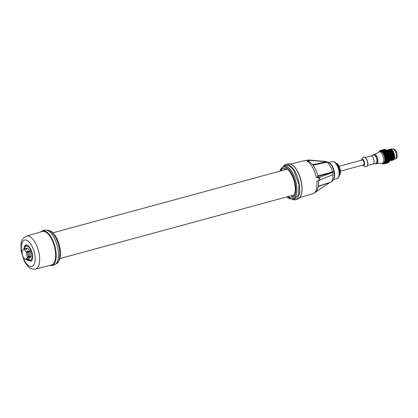 <?xml version="1.0" encoding="UTF-8"?>
<svg xmlns="http://www.w3.org/2000/svg" width="418" height="418" viewBox="0 0 418 418"><rect width="100%" height="100%" fill="white"/><g stroke="black" fill="none" stroke-linecap="round" stroke-linejoin="round"><path stroke-width="0.63" d="M28.194 259.965L27.436 260.168A8.632 3.84 74.8 0 1 26.663 259.16M23.93 249.044A8.632 3.84 74.8 0 1 25.947 244.995A8.632 3.84 74.8 0 1 31.674 251.401A8.632 3.84 74.8 0 1 31.235 261.25L27.436 260.168M35.509 269.046L51.393 265.064A17.404 7.738 -105.2 0 0 55.291 250.638A17.404 7.738 74.8 0 0 42.275 231.478L26.553 236.076C19.63 239.744 21.036 244.682 21.203 251.14L24.108 260.644C26.799 265.352 28.973 267.922 30.639 268.346C32.045 269.161 33.67 269.396 35.509 269.046A17.081 7.597 -105.2 0 0 39.334 254.886A17.081 7.597 -105.2 0 0 26.553 236.076M42.364 230.846L44.595 230.193A18.037 8.02 74.8 0 1 57.125 245.476A18.037 8.02 74.8 0 1 54.047 265.002L51.79 265.566A17.99 7.999 74.8 0 0 54.862 246.092A17.99 7.999 74.8 0 0 42.364 230.846L40.52 231.99M287.239 169.185A13.334 5.93 -105.2 0 0 287.03 169.233L52.893 232.81M283.979 170.058A15.105 6.719 74.8 0 1 285.264 168.24M290.97 195.791A15.105 6.719 -105.2 0 0 292.992 196.716M59.878 258.543L294.016 194.966A13.334 5.93 -105.2 0 0 294.22 194.903M288.012 196.596A15.168 6.745 -105.2 0 0 291.649 197.505A15.168 6.745 -105.2 0 0 294.936 184.965A15.168 6.745 -105.2 0 0 283.702 168.235A15.168 6.745 -105.2 0 0 281.027 170.863M283.461 166.145L285.693 165.345L289.507 165.962L293.535 170.032L298.938 184.49L298.651 194.422L294.831 198.994L292.501 199.433A17.258 7.676 -105.2 0 0 296.561 185.085A17.258 7.676 -105.2 0 0 283.461 166.145L279.762 171.202M292.443 199.443A18.277 8.125 -105.2 0 0 295.38 199.715A18.277 8.125 -105.2 0 0 298.363 179.97A18.277 8.125 -105.2 0 0 285.802 164.446A18.277 8.125 -105.2 0 0 283.409 166.16M318.5 180.519L316.86 181.422L319.974 180.043A16.872 7.503 -105.2 0 0 319.566 177.289L316.311 177.723L317.962 176.809L317.534 176.495M317.816 176.845L317.962 176.809C316.212 169.133 313.113 163.981 308.672 161.348L306.911 161.17L309.963 160.376L326.672 161.75A10.878 4.838 -105.2 0 0 325.612 161.447A10.878 4.838 -105.2 0 0 325.601 161.447L308.583 159.984L305.218 160.616M317.983 180.701L318.323 180.571M332.697 172.441L333.893 171.323L332.425 171.991L332.571 172.488L317.879 176.412M319.566 177.289L332.571 172.488M319.974 180.043L333.052 174.562A10.878 4.838 -105.2 0 0 332.733 172.425M330.398 175.67L333.256 174.489M329.703 182.41L330.21 182.238M328.767 162.55L326.672 161.75M326.625 161.745L326.871 162.215L329.018 162.738M317.978 176.856A0.481 0.413 105.9 0 0 318.009 176.845C318.688 177.065 318.657 177.368 317.905 177.749M308.212 160.684L309.963 162.132M312.659 164.749L326.463 161.735M305.323 160.596L305.062 160.648A17.081 7.597 74.8 0 0 303.985 160.742L290.688 164.075M329.703 182.603L318.291 186.491M315.548 192.186L329.562 182.703M339.463 174.876A7.064 3.14 74.8 0 0 339.641 170.654A7.064 3.14 -105.2 0 0 336.396 163.579M336.041 163.161L336.469 163.307A6.364 2.827 -105.2 0 1 340.351 170.272A6.364 2.827 74.8 0 1 339.667 175.069L339.369 175.414M339.139 166.307L362.213 160.042A2.498 1.113 74.8 0 1 364.073 162.795A2.498 1.113 74.8 0 1 363.524 164.864L340.451 171.129M362.5 165.141A3.454 1.536 -105.2 0 0 363.32 165.763A3.454 1.536 -105.2 0 0 364.533 162.926A3.454 1.536 74.8 0 0 363.258 159.791A3.454 1.536 74.8 0 0 361.58 159.368L363.341 157.377A4.979 2.215 -105.2 0 1 365.755 157.978A4.979 2.215 -105.2 0 1 367.594 162.503A4.979 2.215 -105.2 0 1 365.844 166.594L363.32 165.763M361.189 160.319A3.454 1.536 74.8 0 1 361.58 159.368M372.987 163.976A4.123 1.834 -105.2 0 0 373.07 163.955A4.123 1.834 -105.2 0 0 373.979 160.543A4.123 1.834 74.8 0 0 370.907 155.998A4.123 1.834 74.8 0 0 370.829 156.024M370.865 156.008L373.483 155.005A4.41 1.959 74.8 0 1 376.853 159.838A4.41 1.959 -105.2 0 1 375.792 163.511L373.028 163.971M374.967 163.647A4.797 2.132 -105.2 0 0 375.981 163.861A4.797 2.132 -105.2 0 0 377.036 159.89A4.797 2.132 74.8 0 0 373.467 154.608L374.298 154.383A4.797 2.132 74.8 0 1 377.867 159.666A4.797 2.132 -105.2 0 1 376.811 163.637L375.981 163.861M372.699 155.303A4.797 2.132 74.8 0 1 373.467 154.608M377.323 163.307L382 163.37A5.946 2.644 -105.2 0 0 382.334 163.328A5.946 2.644 -105.2 0 0 383.646 158.406A5.946 2.644 74.8 0 0 379.22 151.854L380.296 151.562A5.946 2.644 74.8 0 1 384.722 158.114A5.946 2.644 74.8 0 1 383.41 163.036L382.334 163.328M374.904 154.404L378.907 151.985A5.946 2.644 74.8 0 1 379.22 151.854M381.289 150.595A6.954 3.093 74.8 0 1 381.31 150.605L380.709 150.47A6.954 3.093 74.8 0 1 380.73 150.475L380.192 150.548A6.954 3.093 74.8 0 0 380.171 150.553L380.077 150.595A6.954 3.093 74.8 0 0 379.8 150.757L379.727 150.825A6.954 3.093 74.8 0 0 379.696 150.841L379.612 150.919A6.954 3.093 74.8 0 0 379.377 151.191L379.319 151.3A6.954 3.093 74.8 0 0 379.293 151.316L379.225 151.431A6.954 3.093 74.8 0 0 379.042 151.807A6.954 3.093 74.8 0 1 379.042 151.807L378.985 151.943A6.667 2.963 74.8 0 1 380.908 150.882A6.667 2.963 74.8 0 1 385.072 158.213A6.667 2.963 74.8 0 1 382.804 163.715A6.667 2.963 74.8 0 1 382.094 163.37M380.84 150.48A6.954 3.093 74.8 0 1 381.117 150.537A6.954 3.093 74.8 0 1 381.169 150.553M383.494 163.872L383.369 163.981A6.954 3.093 74.8 0 1 383.092 163.924A6.954 3.093 74.8 0 1 383.034 163.908L382.919 163.866A6.954 3.093 74.8 0 1 382.898 163.856L382.784 163.809A6.954 3.093 74.8 0 1 382.433 163.621L382.083 163.37M383.369 163.981L383.473 163.987A6.954 3.093 74.8 0 0 383.499 163.987L383.604 163.992A6.954 3.093 74.8 0 0 383.912 163.945L384.048 163.903A6.954 3.093 74.8 0 1 384.011 163.913M383.661 163.94L384.408 163.704A6.954 3.093 74.8 0 1 384.132 163.866L384.027 163.846M384.597 163.542L384.826 163.271A6.954 3.093 74.8 0 1 384.597 163.542L384.508 163.621A6.954 3.093 74.8 0 1 384.492 163.637M384.983 163.03L385.166 162.654A6.954 3.093 74.8 0 1 384.983 163.03L384.879 163.041M385.286 162.336L385.642 162.027L385.412 161.87A6.954 3.093 74.8 0 1 385.286 162.336L385.177 162.372M385.412 161.87L385.38 161.552M385.49 161.489L385.814 161.139L385.558 160.946A6.954 3.093 74.8 0 1 385.49 161.489L385.453 161.667A6.954 3.093 74.8 0 1 385.448 161.703M385.558 160.946L385.474 160.606M385.589 160.517L385.887 160.131L385.6 159.906A6.954 3.093 74.8 0 1 385.589 160.517L385.579 160.716A6.954 3.093 74.8 0 1 385.574 160.752M385.464 159.571L385.851 159.033L385.532 158.788A6.954 3.093 74.8 0 1 385.584 159.441M385.532 158.788L385.506 158.521A6.954 3.093 74.8 0 1 385.511 158.568M385.474 158.297L385.709 157.879L385.365 157.623A6.954 3.093 74.8 0 1 385.474 158.297L385.506 158.521M385.365 157.623L385.312 157.351A6.954 3.093 74.8 0 1 385.318 157.398M389.566 158.537L389.66 158.809A6.954 3.093 74.8 0 1 389.654 159.41L385.485 156.672L385.26 157.121L385.469 156.698L385.093 156.447A6.954 3.093 74.8 0 1 385.26 157.121L385.312 157.351M385.093 156.447L385.02 156.175A6.954 3.093 74.8 0 1 385.03 156.222M384.952 155.951L385.13 155.533L384.732 155.292A6.954 3.093 74.8 0 1 384.952 155.951L385.02 156.175M384.732 155.292L384.638 155.031A6.954 3.093 74.8 0 1 384.654 155.078M384.555 154.817L384.712 154.42L384.294 154.195A6.954 3.093 74.8 0 1 384.555 154.817L384.638 155.031M384.085 153.756L384.226 153.39L383.787 153.192A6.954 3.093 74.8 0 1 384.085 153.756L384.184 153.955M383.557 152.8L383.677 152.471L383.233 152.314A6.954 3.093 74.8 0 1 383.557 152.8L383.661 152.978A6.954 3.093 74.8 0 1 383.687 153.014M383.097 152.131A6.954 3.093 74.8 0 1 383.118 152.162L383.097 151.692L382.637 151.582A6.954 3.093 74.8 0 1 382.982 151.985M381.357 150.888L381.472 150.553L381.958 150.548L382.104 150.971L382.266 150.553L382.768 150.579L382.684 151.405L383.17 151.509L383.301 151.227L382.031 151.023A6.954 3.093 74.8 0 1 382.381 151.321L382.501 151.436A6.954 3.093 74.8 0 1 382.522 151.462M381.77 150.841L381.425 150.652A6.954 3.093 74.8 0 1 381.77 150.841L381.89 150.919A6.954 3.093 74.8 0 1 381.916 150.94M380.803 150.767L381.368 150.36L381.54 150.757L381.289 150.433M380.291 150.517A6.954 3.093 74.8 0 1 380.599 150.47M380.819 150.375L380.354 150.506L380.819 150.375L381.012 150.736L380.73 150.407M380.192 150.548L380.532 150.903M384.152 163.464L384.053 163.898M384.664 163.715L384.194 163.866L384.826 163.694L384.633 163.297L384.56 163.715M385.119 163.37L384.675 163.584L385.302 163.412L385.051 162.936L385.004 163.333M385.5 162.837L385.077 163.109L385.709 162.931L385.396 162.398L385.37 162.769M385.396 162.398L385.971 162.769L386.399 162.482L386.049 161.928L385.652 161.703L385.642 162.027M386.028 162.273L385.401 162.45L386.049 161.928L385.26 161.452M386.822 161.839L386.42 162.168L387.068 161.985L385.814 161.139M385.986 161.264L385.626 161.635L386.253 161.458L385.38 160.559M387.58 162.262L387.146 162.539L387.794 162.367L387.476 161.829L388.056 162.2L388.474 161.923L388.134 161.358L385.887 160.131M386.075 160.277L385.746 160.684L386.028 160.904L386.373 160.507L385.401 159.561M389.445 159.41L389.639 159.608A6.954 3.093 74.8 0 1 389.639 159.655L389.623 159.848A6.954 3.093 74.8 0 1 389.55 160.381L389.519 160.559A6.954 3.093 74.8 0 1 389.513 160.601L389.132 161.082L385.851 159.033M386.06 159.195L385.767 159.629L386.08 159.875L386.389 159.446L385.318 158.495M389.33 160.313L385.709 157.879M385.939 158.046L385.678 158.495L386.023 158.762L386.3 158.312L385.14 157.387M385.715 156.87L385.485 157.325L385.861 157.596L386.107 157.142L385.396 156.839M388.683 153.96L388.698 153.923A6.954 3.093 74.8 0 1 388.719 153.976L388.797 154.195A6.954 3.093 74.8 0 1 389.012 154.843L389.158 155.35A6.954 3.093 74.8 0 1 389.32 156.013L388.583 156.473L389.424 156.525A6.954 3.093 74.8 0 1 389.534 157.189L389.597 157.69A6.954 3.093 74.8 0 1 389.644 158.333L385.851 155.971L385.485 156.672L384.868 156.28M385.6 156.421L385.819 155.966L385.396 155.7L385.485 156.672L386.253 156.865L386.493 156.41L385.171 155.569L384.858 156.233M385.945 155.695L386.154 155.245L385.49 154.895L385.171 155.569L385.516 155.428L385.851 155.971L385.13 155.533M384.994 154.571L384.821 155.005L385.25 155.261L385.438 154.822L384.774 154.519L384.497 155.156M384.816 154.164L384.983 153.746L384.518 153.521L384.774 154.519L385.553 154.561L385.736 154.132L385.062 153.876L384.712 154.42M384.518 153.521L384.069 154.137M384.314 153.15L384.461 152.769L383.98 152.58L384.314 153.547L385.082 153.5L385.244 153.098L384.764 152.889L384.226 153.39M383.98 152.58L383.578 153.218M383.761 152.256L383.896 151.922L383.405 151.776L383.797 152.68L384.701 152.183L384.199 152.016L383.677 152.471M383.405 151.776L383.04 152.418M383.17 151.509L383.249 151.948L384.116 151.41L383.609 151.29L383.249 151.948L383.097 151.692M382.674 151.373L382.872 150.976L383.301 151.227M382.104 150.971L381.88 150.658M381.958 150.548L381.472 150.553M381.54 150.757L382.167 150.287L382.329 150.699L382.089 150.381M382.167 150.287L381.676 150.328M381.012 150.736L381.597 150.203L381.78 150.579L381.509 150.255L380.892 150.428M381.597 150.203L382.042 150.454L382.637 149.921L382.82 150.297L382.548 149.973L381.9 150.151L382.397 150.078L382.569 150.475L382.308 150.151M380.605 150.485L381.07 150.323L381.273 150.658L380.97 150.334M385.187 163.187L385.082 163.616L384.44 163.793L384.926 163.668L384.915 163.266L384.826 163.694L383.959 163.61M384.633 163.297L384.947 163.61L385.595 163.433L384.947 163.61M386.232 162.9L386.133 163.333L385.48 163.511L385.971 163.386L385.668 163.015L385.595 163.433M385.417 163.422L385.365 162.999L385.302 163.412M384.414 163.339L384.675 163.584M385.051 162.936L385.579 163.281L386.033 163.051L385.391 163.229M386.154 163.083L385.694 163.302L386.347 163.124L386.086 162.654L386.033 163.051M385.835 162.983L385.746 162.545L385.709 162.931M384.806 162.884L385.077 163.109M386.169 162.356L385.757 162.659M386.535 162.55L386.101 162.827L386.749 162.644L386.425 162.111L386.399 162.482M385.793 162.127L385.652 161.703L386.274 162.079L386.671 161.74L386.415 161.567L386.028 161.923L386.274 162.079M385.109 162.262L385.401 162.45M386.906 161.531L387.293 161.17L387.016 160.977L386.671 161.74M385.323 161.479L385.626 161.635M386.028 160.904L386.64 161.348M386.478 161.233L386.843 160.852L386.556 160.643L386.201 161.034M385.443 160.575L385.746 160.684M386.08 159.875L387.063 160.616L387.413 160.219L386.911 159.624L386.274 160.026M386.577 160.256L386.911 159.843M385.459 159.561L385.767 159.629M386.023 158.762L387.11 159.587L387.429 159.159L386.88 158.584L386.237 158.924M386.577 159.185L386.875 158.741M385.375 158.479L385.678 158.495M385.861 157.596L387.052 158.474L387.34 158.025L386.744 157.492L386.347 157.314L386.096 157.769M386.467 158.041L386.734 157.586M385.192 157.361L385.485 157.325M386.253 156.865L386.89 157.314L387.146 156.854L386.514 156.379L386.253 156.865M386.075 156.133L385.851 156.593M384.915 156.238L385.197 156.149M385.715 154.984L385.516 155.428M386.42 155.407L386.206 155.862L386.629 156.133L386.854 155.679L386.154 155.245M385.25 155.261L385.171 155.569M385.553 154.561L385.438 154.822M384.555 155.146L384.821 155.005M385.271 153.892L385.098 154.31M386.018 154.279L385.83 154.717L386.279 154.979L386.478 154.535L385.736 154.132M384.764 152.889L384.607 153.281M385.537 153.234L385.37 153.641L385.845 153.876L386.023 153.458L385.244 153.098M384.199 152.016L384.064 152.361M385.004 152.293L384.853 152.659L385.344 152.863L385.5 152.481L384.701 152.183M383.087 152.366L383.28 152.1M383.609 151.29L383.478 151.588M384.424 151.488L384.288 151.812L384.79 151.969L384.936 151.635L384.116 151.41M382.512 151.703L382.684 151.405M383.379 151.06L383.51 150.799L382.872 150.976M383.823 150.846L383.687 151.117L384.199 151.227L384.335 150.94L383.51 150.799M382.689 150.71L382.073 150.882L382.564 150.935M381.932 151.206L382.073 150.882M382.329 150.699L382.475 150.276L382.982 150.266L383.128 150.689L382.904 150.375L382.266 150.553M382.569 150.475L382.7 150.046L383.212 150.005L383.369 150.417L382.982 150.266M383.123 150.099L382.475 150.276M381.78 150.579L381.9 150.151M382.303 149.968L382.794 149.848L382.303 149.968M382.637 149.921L383.087 150.172L383.682 149.634L383.865 150.015L383.593 149.691L382.94 149.869L383.442 149.796L383.614 150.193L383.353 149.869L382.7 150.046M381.848 150.093L381.362 150.229L382.01 150.057L382.042 150.454M381.806 150.146L382.313 150.375L382.01 150.057M385.871 163.407L385.38 163.548L385.871 163.407M385.699 163.433L384.915 163.266M385.986 163.328L386.64 163.151L385.986 163.328L385.668 163.015M385.96 162.983L386.263 163.302L386.911 163.124L386.713 162.727L386.64 163.151M386.457 163.14L386.41 162.712L386.347 163.124M385.365 162.999L385.694 163.302M386.431 162.947L387.084 162.769L386.086 162.654M387.199 162.801L386.739 163.02L387.387 162.842L387.131 162.367L387.084 162.769M386.88 162.696L386.791 162.262L386.749 162.644M385.746 162.545L386.101 162.827M386.791 162.372L387.444 162.194L386.425 162.111M387.476 161.829L387.444 162.194M387.214 162.069L387.089 161.641L387.068 161.985M386.049 161.928L386.42 162.168M387.063 161.635L387.716 161.458L387.455 161.28L387.063 161.635L386.687 161.416M387.867 161.557L387.465 161.881L388.113 161.709L387.732 161.129L387.716 161.458M387.235 160.747L387.951 161.244L388.338 160.888L387.894 160.293L387.063 160.616M387.523 160.946L387.888 160.569M387.105 159.984L386.765 160.397M387.303 159.733L388.108 160.334L388.458 159.937L387.961 159.336L387.11 159.587M387.622 159.974L387.961 159.556M387.089 158.903L386.781 159.342M387.267 158.636L388.155 159.305L388.474 158.877L387.925 158.302L387.052 158.474M387.617 158.897L387.92 158.459M386.964 157.753L386.692 158.208M387.125 157.476L388.103 158.192L388.385 157.748L387.789 157.21L386.89 157.314M387.507 157.753L387.779 157.304M386.739 156.578L386.498 157.037M389.372 157.34L386.89 155.684L386.122 157.084M386.885 156.301L387.941 157.027L388.191 156.578L387.559 156.097L387.115 155.846L386.885 156.301L386.514 156.379L386.629 156.133M387.298 156.578L387.449 156.29M387.115 155.846L386.577 155.506M388.933 155.182L388.594 155.825L387.246 155L386.89 155.684L386.488 155.449L386.707 155.235L386.89 155.684L387.679 155.851L387.899 155.402L387.465 155.125L386.749 154.691L386.707 155.235M386.749 154.691L385.851 155.971L386.206 155.862M386.279 154.979L386.195 155.282L386.545 155.135M386.99 155.407L387.199 154.958M386.593 154.273L386.781 153.845L386.31 153.599L385.804 154.232L386.127 154.023L386.478 154.535M385.845 153.876L385.49 154.895L385.83 154.717M386.31 153.599L386.127 154.023M387.063 153.996L386.869 154.43L387.324 154.691L387.523 154.258L386.781 153.845M386.122 153.213L386.289 152.816L385.798 152.601L385.339 153.254L385.636 152.993L386.023 153.458M385.344 152.863L385.062 153.876L385.37 153.641M385.798 152.601L385.636 152.993M386.582 152.946L386.415 153.354L386.89 153.589L387.068 153.181L386.289 152.816M385.595 152.256L385.746 151.896L385.239 151.729L384.826 152.392L385.093 152.074L385.5 152.481M384.79 151.969L384.57 152.951L384.853 152.659M385.239 151.729L385.093 152.074M386.049 152.006L385.892 152.377L386.389 152.58L386.545 152.199L385.746 151.896M385.02 151.436L385.161 151.123L384.649 151.002L384.273 151.661L384.508 151.3L384.936 151.635M384.199 151.227L384.037 152.152L384.288 151.812M384.649 151.002L384.508 151.3M385.469 151.206L385.328 151.525L385.835 151.687L385.981 151.353L385.161 151.123M383.593 150.652L383.081 150.6L383.593 150.652L383.703 151.086L383.902 150.694L384.335 150.94M383.473 151.499L383.687 151.117M384.419 150.778L384.555 150.517L383.902 150.694M383.128 150.689L383.296 150.271L383.808 150.292L383.938 150.72L384.121 150.318L384.638 150.37L384.748 150.804L384.555 150.517M383.938 150.72L383.729 150.423M382.898 151.008L383.081 150.6M383.808 150.292L383.296 150.271M382.82 150.297L382.94 149.869M383.348 149.686L383.834 149.566L383.348 149.686M383.682 149.634L384.121 149.89L384.356 149.414A6.954 3.093 74.8 0 1 384.659 149.367L384.826 149.435M382.893 149.811L382.402 149.947L383.055 149.769L383.087 150.172M382.679 149.921L383.16 149.754L383.358 150.093L383.055 149.769M387.261 162.623L386.744 163.145M386.713 162.727L387.031 163.041L387.669 162.874L387.031 163.041M387.768 162.868L387.303 163.02L387.92 162.853L387.742 162.45L387.669 162.874M387.496 162.858L387.449 162.43L387.387 162.842M386.41 162.712L386.739 163.02M387.131 162.367L387.669 162.712L388.113 162.492L387.476 162.659M388.223 162.529L387.779 162.738L388.395 162.571L388.16 162.09L388.113 162.492M387.914 162.419L387.831 161.98L387.794 162.367M386.791 162.262L387.146 162.539M388.254 161.792L387.836 162.09M388.604 161.991L388.181 162.257L388.803 162.095L388.5 161.557L388.474 161.923M388.5 161.604L389.121 161.442L388.897 161.285L388.5 161.604L388.134 161.358L388.113 161.709M387.089 161.641L387.465 161.881M387.951 161.244L388.359 161.51L388.745 161.181L388.494 161.003L388.108 161.348L388.359 161.51L387.831 161.186M388.897 161.285L388.761 160.857L389.132 161.082L388.761 160.857L388.745 161.181M388.061 160.69L387.685 161.061M388.108 160.334L388.986 160.972L389.346 160.627L388.923 160.021L388.28 160.46M388.562 160.669L388.923 160.293M388.15 159.702L387.81 160.11M388.155 159.305L389.137 160.057L389.471 159.676L388.991 159.07L388.353 159.451M388.667 159.692L388.991 159.284M388.134 158.615L387.826 159.049M388.103 158.192L389.189 159.028L389.487 158.621L388.954 158.03L388.317 158.354M388.662 158.615L388.954 158.187M388.008 157.471L387.732 157.92M387.941 157.027L389.132 157.915L389.404 157.487L388.824 156.938L388.432 156.745L388.17 157.194M388.552 157.476L388.813 157.032M387.784 156.29L387.538 156.745M387.679 155.851L387.559 156.097L388.338 156.301L388.573 155.851L387.935 155.407L387.397 156.384L387.7 156.457M389.189 156.238L388.594 155.825L388.207 156.515L388.583 156.473M388.16 155.569L387.93 156.018M388.035 155.125L388.238 154.686L387.575 154.326L387.246 155L388.035 155.125L387.935 155.407L387.465 155.125L387.251 155.574M387.794 154.414L387.596 154.853M388.578 154.101L388.238 154.686M387.324 154.691L387.246 155M387.638 153.991L387.82 153.573L387.35 153.322L386.849 153.944L387.172 153.74L387.523 154.258M386.89 153.589L386.53 154.603L386.869 154.43M387.35 153.322L387.172 153.74M387.711 151.901L387.721 151.87A6.954 3.093 74.8 0 1 387.752 151.917L387.852 152.095A6.954 3.093 74.8 0 1 388.144 152.648L387.82 153.573M387.167 152.931L387.329 152.544L386.843 152.324L386.384 152.972L386.687 152.706L387.068 153.181M386.389 152.58L386.101 153.589L386.415 153.354M386.843 152.324L386.687 152.706M387.664 152.152L387.329 152.544M386.64 151.98L386.786 151.624L386.284 151.452L385.871 152.11L386.138 151.791L386.545 152.199M385.835 151.687L385.61 152.664L385.892 152.377M386.284 151.452L386.138 151.791M387.141 151.05L387.157 151.023A6.954 3.093 74.8 0 1 387.183 151.06L386.786 151.624M386.065 151.154L386.201 150.851L385.694 150.726L385.318 151.379L385.553 151.018L385.981 151.353M385.244 150.945L385.38 150.658L384.732 150.835L385.244 150.945L385.077 151.865L385.328 151.525M385.694 150.726L385.553 151.018M386.509 150.935L386.373 151.248L386.869 151.41L387 151.086L386.201 150.851M384.508 150.605L384.649 150.966L384.952 150.412L385.38 150.658M384.743 150.799L384.586 151.076M384.513 151.211L384.732 150.835M385.464 150.496L385.595 150.24L384.952 150.412M383.369 150.417L383.52 149.989L384.032 149.984L384.173 150.402L384.341 149.989L384.853 150.01L384.983 150.443L384.774 150.14L384.121 150.318M384.173 150.402L383.949 150.093M383.614 150.193L383.75 149.759L384.257 149.722L384.414 150.135L384.168 149.816L383.52 149.989M385.067 149.701L384.56 149.707L385.067 149.701L385.208 150.125L384.988 149.816L384.341 149.989M384.983 150.443L385.166 150.036L385.673 150.093L385.558 150.929L386.404 150.391L385.772 150.553M385.95 149.816A6.954 3.093 74.8 0 1 385.981 149.837L385.166 150.036M387.125 151.347L387.183 151.06M387.293 151.159L387.298 151.211A6.954 3.093 74.8 0 1 387.617 151.692L387.721 151.87M388.087 152.915L387.622 152.68L387.46 153.077L387.925 153.317L388.259 152.8M388.353 152.993L388.359 153.098A6.954 3.093 74.8 0 1 388.615 153.709L388.568 154.033M388.923 155.141L388.28 154.728L388.918 155.125L388.5 154.859L388.291 155.297L388.709 155.574L389.095 154.979M389.477 160.768A6.954 3.093 74.8 0 1 389.346 161.233L389.299 161.379A6.954 3.093 74.8 0 1 389.283 161.416L389.283 161.416M389.299 161.379L389.231 161.552A6.954 3.093 74.8 0 1 389.048 161.923L389.299 161.379A6.667 2.963 74.8 0 0 389.351 161.259L389.231 161.547M388.975 162.006L388.892 162.168A6.954 3.093 74.8 0 1 388.662 162.44L388.892 162.168M388.568 162.461L388.468 162.607A6.954 3.093 74.8 0 1 388.197 162.764L388.468 162.607M388.092 162.717L387.543 162.947M386.195 149.999A6.667 2.963 74.8 0 1 386.321 150.088A6.667 2.963 74.8 0 1 389.273 155.282A6.667 2.963 74.8 0 1 389.351 161.259M383.865 150.015L384.476 149.513L384.649 149.91L384.905 149.378A6.954 3.093 74.8 0 1 385.177 149.435A6.954 3.093 74.8 0 1 385.234 149.451L385.396 149.539M385.208 150.125L385.49 149.55A6.954 3.093 74.8 0 1 385.83 149.738L385.992 149.848M386.321 150.088L385.981 149.837M385.903 150.292L386.096 149.921A6.954 3.093 74.8 0 1 386.441 150.219L386.593 150.344A6.954 3.093 74.8 0 0 386.561 150.334M386.404 150.391L386.566 150.684L386.587 150.36M386.702 150.459L386.702 150.48A6.954 3.093 74.8 0 1 387.042 150.877L387.157 151.023M387.298 151.211L387.172 151.52L387.617 151.692M387.084 151.739L386.937 152.095L387.423 152.304L387.57 151.938L386.906 151.833L387.172 151.52M387.852 152.095L387.716 152.439L388.144 152.648M388.359 153.098L388.207 153.469L388.615 153.709M388.097 153.73L387.914 154.153L388.359 154.42L388.541 153.996L387.883 153.678L388.207 153.469M388.797 154.195L388.625 154.587L389.012 154.843M388.359 154.42L388.28 154.728L388.625 154.587M389.158 155.35L388.959 155.752L389.32 156.013M388.818 156.029L388.594 155.825L388.959 155.752M389.424 156.525L389.2 156.928L389.534 157.189M389.597 157.69L389.341 158.082L389.644 158.333M389.66 158.809L389.377 159.185L389.654 159.41M389.623 159.848L389.31 160.193L389.55 160.381M389.121 161.087L389.262 161.405M388.5 161.557L388.86 161.818M388.824 161.792L388.944 162.059M388.16 162.09L388.5 162.388M387.742 162.45L388.056 162.769M383.714 149.639L384.304 149.529M384.398 149.498L384.659 149.367M385.234 149.451L384.753 149.378M385.375 149.712L385.83 149.738M384.414 150.135L384.56 149.707M384.257 149.722L383.75 149.759M384.649 149.91L384.393 149.587M383.985 149.581L384.476 149.513M383.928 149.529L383.447 149.665L384.079 149.492L384.121 149.89M387.768 151.75L389.806 155.924L389.696 159.969M387.988 151.002L390.49 155.141L390.522 159.744M388.813 150.778L391.321 154.916L391.352 159.519M390.663 160.669L391.044 160.637L392.215 158.61L391.776 154.603L389.921 150.982L387.679 149.879L387.329 150.036M389.832 160.893L390.213 160.862L391.389 158.835L390.95 154.827L389.095 151.206L386.519 150.25M389.419 161.076L390.266 155.58L386.582 150.308M389.764 158.903L389.304 154.968M392.371 157.513L390.966 152.33M391.541 157.738L390.078 152.465M390.71 157.962L389.252 152.69M391.096 160.622L392.371 157.664L390.835 152.105L387.732 149.869M390.266 160.846L391.541 157.889L390.004 152.335L386.901 150.093M389.435 161.071L390.715 158.114L389.179 152.56L386.53 150.261M389.68 160.016L389.884 158.338M391.3 150.104L393.808 154.242L393.84 158.84M391.556 149.435L391.703 148.986L390.647 149.132M393.15 159.995L393.531 159.963L394.702 157.936L394.263 153.929L392.408 150.308L390.166 149.205L389.816 149.357M392.319 160.219L392.701 160.188L393.876 158.161L393.437 154.153L391.582 150.532L389.336 149.43L388.986 149.587M391.494 160.444L391.875 160.413L393.045 158.385L392.606 154.378L390.752 150.757L388.51 149.654L388.16 149.811M389.644 150.553L392.147 154.691L392.183 159.295M390.475 150.328L392.977 154.467L393.009 159.07M394.028 157.064L392.57 151.786M392.042 149.263L392.544 149.127A5.084 2.262 -105.2 0 1 393.155 149.142A5.084 2.262 74.8 0 1 396.212 154.085A5.084 2.262 74.8 0 1 395.209 158.939L394.472 159.138M391.703 148.986L392.157 149.409L391.708 149.534M394.858 156.839L393.395 151.562M393.197 157.288L391.739 152.011M391.807 148.96L391.044 148.965M393.584 159.948L394.858 156.985L393.322 151.431L390.219 149.195M392.753 160.172L394.028 157.21L392.497 151.661L389.388 149.419M391.922 160.397L393.202 157.44L391.666 151.886L388.557 149.644M395.647 158.694L396.008 158.6A4.964 2.205 -105.2 0 0 397.1 154.488A4.964 2.205 74.8 0 0 393.406 149.017L393.045 149.116M387 162.701L387.303 163.02L387.982 162.534M388.437 162.268L388.395 162.571M387.449 162.43L387.779 162.738M388.829 161.813L388.803 162.095M387.831 161.98L388.181 162.257M389.09 160.423L388.724 160.784M389.179 159.436L388.85 159.833M389.163 158.354L388.865 158.777M389.043 157.205L388.777 157.643M388.709 155.574L388.207 156.515M388.28 154.728L387.935 155.407L388.291 155.297M387.925 153.317L387.575 154.326L387.914 154.153M387.423 152.304L387.146 153.312L387.46 153.077M386.869 151.41L386.655 152.387L386.937 152.095M386.566 150.684L386.373 151.248M386.279 150.668L386.357 151.102L386.587 150.746L387.042 150.877M386.702 150.48L386.587 150.746M385.595 150.24L385.558 150.929M385.981 150.135L386.441 150.219M30.106 251.072L27.74 248.172A5.371 2.388 -105.2 0 0 27.447 248.088L26.036 248.47A5.371 2.388 -105.2 0 1 26.329 248.553L26.809 249.144L25.566 249.478L25.085 248.888L24.009 249.18L26.376 252.085A5.371 2.388 74.8 0 1 26.595 252.634L27.28 257.289A5.371 2.388 74.8 0 1 27.212 257.749L25.535 259.505L29.265 258.491L30.942 256.736A5.371 2.388 -105.2 0 0 31.01 256.276L29.605 256.657L28.915 252.002A5.371 2.388 -105.2 0 0 28.696 251.453L30.106 251.072A5.371 2.388 -105.2 0 1 30.326 251.62L31.01 256.276M27.74 248.172L26.329 248.553M27.212 257.749L28.288 257.457A5.371 2.388 -105.2 0 0 28.361 256.997L27.672 252.341A5.371 2.388 -105.2 0 0 27.452 251.793L26.971 251.202L28.215 250.868L28.696 251.453M27.452 251.793L26.376 252.085M30.326 251.62L28.915 252.002M30.942 256.736L29.532 257.122A5.371 2.388 -105.2 0 0 29.605 256.657M28.288 257.457L29.532 257.122M27.494 258.711L27.562 258.789A5.371 2.388 -105.2 0 0 27.854 258.873M25.535 259.505A5.371 2.388 -105.2 0 1 25.242 259.421L22.875 256.521A5.371 2.388 -105.2 0 1 22.656 255.973L21.966 251.317A5.371 2.388 -105.2 0 1 22.039 250.852L23.716 249.102L24.793 248.809A5.371 2.388 -105.2 0 1 25.085 248.888M25.341 249.201L26.036 248.47M28.215 250.868L28.236 252.195L26.595 252.634M28.241 256.192L28.8 256.041L29.192 257.478M24.009 249.18A5.371 2.388 -105.2 0 0 23.716 249.102M28.361 256.997L27.28 257.289M29.579 260.085L27.933 260.524M22.682 256.041A13.726 6.103 -105.2 0 0 31.308 266.658A13.726 6.103 -105.2 0 0 34.866 255.199A13.726 6.103 -105.2 0 0 26.292 240.11A13.726 6.103 -105.2 0 0 21.621 251.437A13.726 6.103 -105.2 0 0 22.65 255.947M40.891 231.885A17.702 7.869 74.8 0 1 54.497 246.192A17.702 7.869 74.8 0 1 49.993 265.414M47.082 230.302A17.31 7.696 74.8 0 1 59.481 249.478A17.31 7.696 74.8 0 1 56.137 263.648M286.947 196.883A16.495 7.336 -105.2 0 0 295.573 185.148A16.495 7.336 -105.2 0 0 288.065 168.673A16.495 7.336 -105.2 0 0 279.961 171.15M295.38 199.715L297.611 199.062A18.23 8.104 -105.2 0 0 300.589 179.364A18.23 8.104 -105.2 0 0 288.054 163.882L285.802 164.446M300.897 195.452A17.943 7.979 -105.2 0 0 300.709 179.332A17.943 7.979 -105.2 0 0 292.72 165.329M319.211 180.31A17.034 7.576 -105.2 0 0 319.033 178.925A17.034 7.576 -105.2 0 0 318.798 177.525M306.911 161.17A17.081 7.597 74.8 0 1 316.311 177.723M309.106 160.455A17.034 7.576 -105.2 0 0 307.711 160.057M316.86 181.422A17.081 7.597 74.8 0 1 312.941 193.712L299.779 197.562M333.966 178.277A9.044 4.023 -105.2 0 0 334.029 178.105L333.909 178.46A9.415 4.185 74.8 0 0 334.316 174.191A9.415 4.185 -105.2 0 0 333.893 171.323A9.415 4.185 74.8 0 0 329.792 163.297L330.074 163.537A9.044 4.023 -105.2 0 0 329.933 163.422M334.029 178.105A9.044 4.023 -105.2 0 0 330.074 163.537M313.035 165.235L326.871 162.215A10.523 4.676 74.8 0 1 332.425 171.991L317.764 175.91M309.963 160.376A16.872 7.503 -105.2 0 0 308.583 159.984M332.921 174.614L332.853 174.917A10.523 4.676 74.8 0 1 330.492 182.143L318.338 186.219M328.736 162.529L332.414 161.609A8.794 3.914 74.8 0 1 333.439 161.641A8.794 3.914 74.8 0 1 338.721 170.163A8.794 3.914 74.8 0 1 337.023 178.585L333.381 179.651M333.668 179.071A8.888 3.95 -105.2 0 0 334.024 170.288A8.888 3.95 -105.2 0 0 329.274 162.884M363.341 157.377C365.196 156.421 366.654 158.114 367.72 162.456A4.87 2.163 -105.2 0 0 364.653 157.09M367.119 166.181A4.87 2.163 -105.2 0 0 367.709 162.471M386.587 162.262L386.613 162.586M386.854 161.515L386.911 161.891M387.34 160.82L387.037 160.7L387.115 161.045M387.423 159.822L387.125 159.77L387.22 160.073M387.397 158.73L387.214 158.997M387.267 157.581L387.099 157.852M387.031 156.4L386.89 156.677M387.653 157.513L387.914 157.633M387.125 155.12L387.392 155.282M386.713 154.002L386.995 154.153M386.232 152.957L386.525 153.093M385.694 152.027L385.762 152.335L385.992 152.136M385.109 151.238L385.218 151.572L385.417 151.316M383.896 150.161L384.037 150.454M31.596 260.858A0.961 0.841 -129.2 0 1 30.901 260.205L27.719 259.296A7.482 3.328 74.8 0 1 27.28 258.768M27.985 259.824A0.961 0.648 -42.1 0 1 27.834 259.714A0.961 0.961 0 0 0 28.283 259.996L31.47 260.9A0.961 0.961 0 0 0 31.549 260.921A0.961 0.831 -74.1 0 1 30.901 260.205A7.482 3.328 74.8 0 0 30.253 249.102A7.482 3.328 74.8 0 0 24.693 248.835M28.283 259.996A0.961 0.831 -74.1 0 1 27.719 259.296A0.961 0.648 -42.1 0 0 27.834 259.714L27.118 258.81M49.622 265.508L51.79 265.566M46.858 230.339C52.125 230.355 52.553 232.685 55.343 235.883C57.747 239.692 59.34 244.096 60.124 249.097C61.759 257.033 58.254 263.795 55.923 263.732M286.753 196.935L292.501 199.433M324.546 161.353L328.235 162.226M328.642 162.477L329.792 163.297M305.866 160.569L303.985 160.742M330.492 182.143C332.503 181.114 333.642 179.886 333.909 178.46M318.506 180.466C318.887 186.402 317.675 189.04 317.22 189.856C316.781 191.308 315.355 192.594 312.941 193.712M332.414 161.609L333.82 161.646C336.145 162.602 337.859 165.037 338.967 168.961L339.541 172.315C339.338 174.06 340.435 176.13 337.023 178.585M367.72 162.456C368.007 165.439 367.38 166.819 365.844 166.594M367.584 165.444L373.07 163.955M365.426 157.487L370.907 155.998M385.757 161.761L386.232 162.053M383.572 151.306L383.808 150.877M388.996 161.008L389.268 161.181M392.371 157.372L392.371 157.664M391.541 157.596L391.541 157.889M390.71 157.821L390.715 158.114M394.028 156.922L394.028 157.21M393.197 157.147L393.202 157.44M394.858 156.985L394.858 156.698M385.877 150.344L385.652 150.757M297.611 199.062C300.803 197.782 302.277 193.811 302.026 187.149C301.749 182.546 300.652 178.058 298.739 173.684C295.442 166.672 291.879 163.407 288.054 163.882M24.521 248.882L25.399 246.113L26.82 244.964"/></g></svg>
